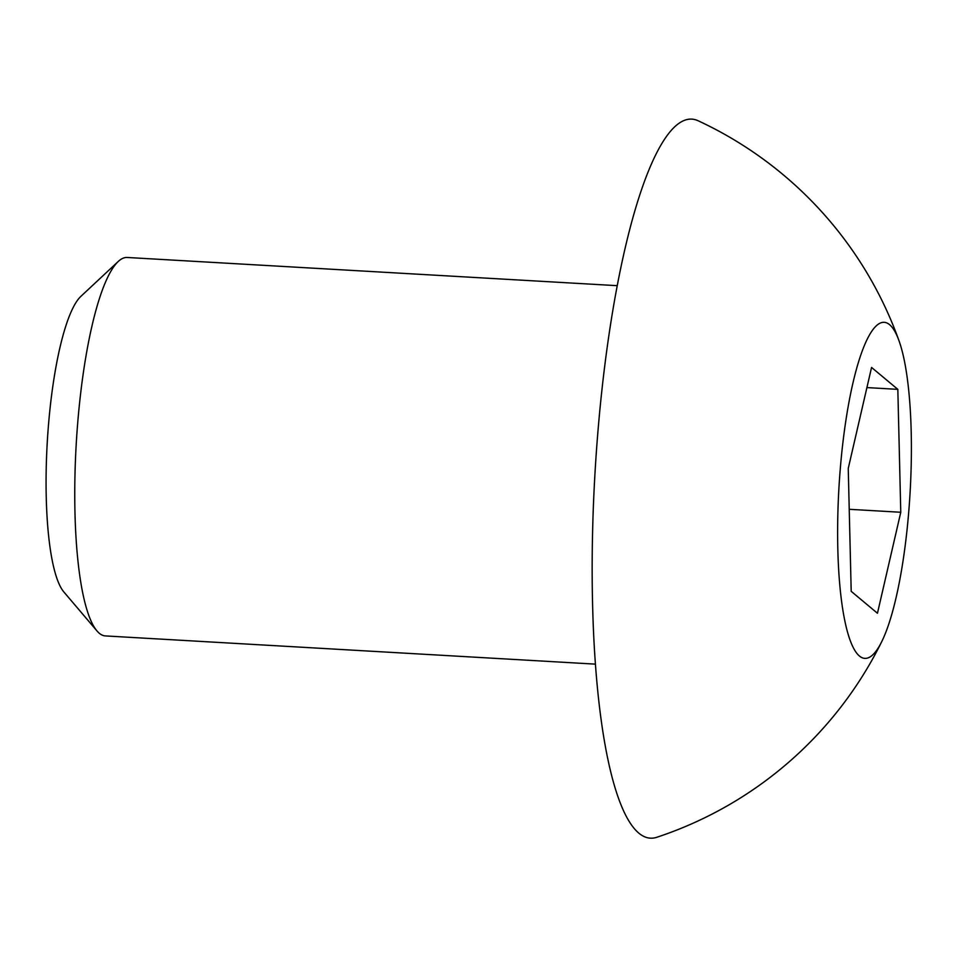 <?xml version="1.0" encoding="UTF-8"?>
<svg xmlns="http://www.w3.org/2000/svg" width="958" height="958" viewBox="0 0 958 958"><rect width="100%" height="100%" fill="white"/><g stroke="black" fill="none" stroke-linecap="round" stroke-linejoin="round"><path stroke-width="1.44" d="M96.974 630.927L63.851 591.948A151.627 32.117 -86.7 0 1 48.978 419.257A151.627 32.117 -86.7 0 1 80.855 296.381L118.241 261.474A189.54 40.152 93.3 0 0 78.388 415.054A189.54 40.152 93.3 0 0 96.974 630.927A189.54 40.152 93.3 0 0 105.392 635.92L595.433 664.134M617.227 285.676L127.186 257.474A189.54 40.152 93.3 0 0 118.241 261.474M871.564 367.441L897.826 389.355L900.771 512.267L877.456 613.252L851.195 591.326L848.249 468.426L871.564 367.441M866.918 387.583L897.826 389.355M849.231 509.297L900.771 512.267M889.587 324.666A168.309 35.65 93.3 0 0 840.849 462.247A168.309 35.65 93.3 0 0 859.434 656.026A168.309 35.65 93.3 0 0 881.779 641.549A168.309 35.65 93.3 0 0 910.1 492.388A168.309 35.65 93.3 0 0 899.083 340.976A168.309 35.65 93.3 0 0 889.587 324.666M899.083 340.976A385.954 385.954 0 0 0 698.071 120.732A360.124 76.281 93.3 0 0 597.948 431.339A360.124 76.281 93.3 0 0 638.818 833.125A360.124 76.281 93.3 0 0 656.829 837.268A385.954 385.954 0 0 0 881.779 641.549"/></g></svg>
